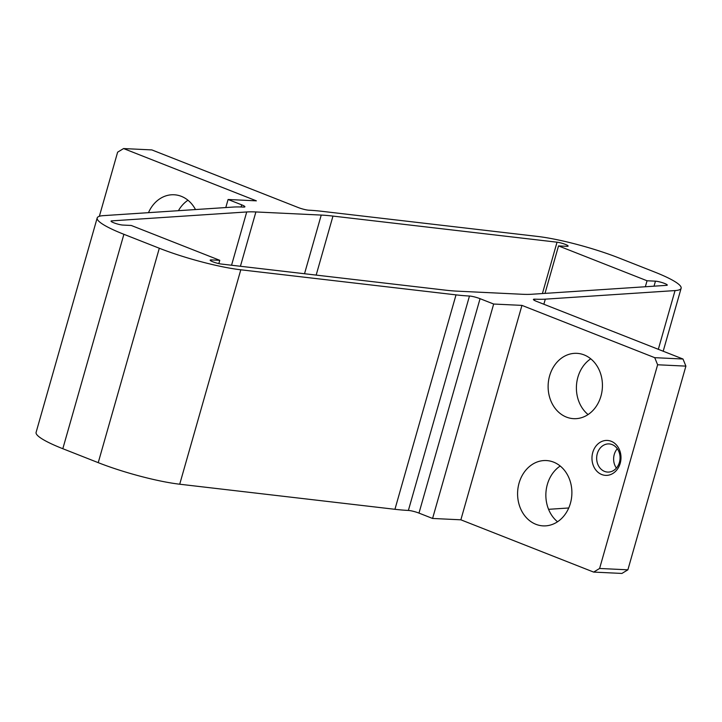 <?xml version="1.0" encoding="UTF-8"?>
<svg xmlns="http://www.w3.org/2000/svg" width="722" height="722" viewBox="0 0 722 722"><rect width="100%" height="100%" fill="white"/><g stroke="black" fill="none" stroke-linecap="round" stroke-linejoin="round"><path stroke-width="1.08" d="M493.667 304.034L521.943 305.388L654.728 357.67L683.003 359.024L536.608 301.39A7.897 1.191 -164.1 0 1 533.414 299.431A7.897 1.191 -164.1 0 1 534.803 299.161A124.049 18.763 15.9 0 0 545.309 299.152L675.043 290.578A66.045 9.991 15.9 0 0 681.126 288.268A66.045 9.991 15.9 0 0 654.403 271.932L618.998 257.989A66.045 9.991 -164.1 0 0 537.511 236.428L322.292 211.356A124.049 18.763 15.9 0 0 308.845 210.201A7.897 1.191 -164.1 0 1 298.249 207.548L151.855 149.914L123.579 148.561L256.364 200.842L228.089 199.489L241.699 204.84A7.897 1.191 -164.1 0 1 244.893 206.799A7.897 1.191 -164.1 0 1 243.494 207.07A124.049 18.763 15.9 0 0 232.998 207.079L103.264 215.652A66.045 9.991 15.9 0 0 97.181 217.963A66.045 9.991 15.9 0 0 123.895 234.298L159.309 248.242A66.045 9.991 15.9 0 0 240.796 269.793L456.015 294.874A124.049 18.763 15.9 0 0 469.462 296.029A7.897 1.191 -164.1 0 1 480.058 298.682L493.667 304.034L432.586 518.459L418.977 513.098A7.897 1.191 15.9 0 0 408.381 510.445L469.462 296.029M225.796 207.557L228.089 199.489M187.964 200.238A32.707 27.147 -87.3 0 0 178.424 210.689M590.749 358.807A32.707 27.147 -87.3 0 0 588.078 414.554M560.209 466.015A32.707 27.147 -87.3 0 0 557.537 521.762M683.003 359.024L685.9 366.126L627.878 569.82L621.922 573.439L593.646 572.086L599.603 568.467L627.878 569.82M218.838 263.602L219.777 260.317L131.251 225.463L122.857 225.065A6.769 1.02 15.9 0 1 115.43 223.387A6.769 1.02 15.9 0 1 111.035 221.122A6.769 1.02 15.9 0 1 111.657 220.878L246.725 211.961A108.264 16.371 -164.1 0 1 255.895 211.952L321.236 215.075A108.264 16.371 -164.1 0 1 332.977 216.086L557.041 242.195A6.769 1.02 15.9 0 1 564.252 243.982A6.769 1.02 15.9 0 1 568.124 246.076A6.769 1.02 15.9 0 1 566.923 246.319L558.53 245.913L647.056 280.768L645.342 286.751M219.777 260.317L211.375 259.911A6.769 1.02 15.9 0 0 210.183 260.155A6.769 1.02 15.9 0 0 214.046 262.239A6.769 1.02 15.9 0 0 221.266 264.035L445.33 290.145A108.264 16.371 -164.1 0 0 457.062 291.147L522.412 294.278A108.264 16.371 -164.1 0 0 531.582 294.269L666.65 285.343A6.769 1.02 15.9 0 0 667.272 285.109A6.769 1.02 15.9 0 0 662.877 282.834A6.769 1.02 15.9 0 0 655.45 281.165L647.056 280.768M548.558 509.317L568.737 507.981M432.586 518.459L460.862 519.813L593.646 572.086M159.309 248.242L98.228 462.658A66.045 9.991 15.9 0 0 179.715 484.218L394.934 509.299A124.049 18.763 15.9 0 0 408.381 510.445M98.228 462.658L62.823 448.714L123.895 234.298M97.181 217.963L36.1 432.379A66.045 9.991 15.9 0 0 62.823 448.714M545.002 293.385L558.53 245.913M521.943 305.388L460.862 519.813M611.218 441.286A17.481 14.503 -87.3 0 0 592.23 461.538A17.481 14.503 -87.3 0 0 616.001 470.888A17.481 14.503 -87.3 0 0 611.218 441.286M584.134 354.917A32.707 27.147 -87.3 0 0 576.842 353.338A32.707 27.147 -87.3 0 0 548.16 384.709A32.707 27.147 -87.3 0 0 573.71 418.67A32.707 27.147 -87.3 0 0 601.922 391.757A32.707 27.147 -87.3 0 0 584.134 354.917M553.593 462.125A32.707 27.147 -87.3 0 0 546.301 460.546A32.707 27.147 -87.3 0 0 517.629 491.917A32.707 27.147 -87.3 0 0 543.17 525.878A32.707 27.147 -87.3 0 0 571.382 498.965A32.707 27.147 -87.3 0 0 553.593 462.125M685.9 366.126L657.625 364.772L599.603 568.467M657.625 364.772L654.728 357.67M195.491 209.56A32.707 27.147 -87.3 0 0 181.348 196.339A32.707 27.147 -87.3 0 0 174.056 194.769A32.707 27.147 -87.3 0 0 148.488 212.665M123.579 148.561L117.623 152.18L99.365 216.284M617.31 448.714A14.097 11.696 -87.3 0 0 616.389 468.091M612.184 444.599A14.097 11.696 -87.3 0 0 609.043 443.913A14.097 11.696 -87.3 0 0 596.679 457.432A14.097 11.696 -87.3 0 0 607.689 472.08A14.097 11.696 -87.3 0 0 619.846 460.474A14.097 11.696 -87.3 0 0 612.184 444.599M241.094 206.979L241.699 204.84M418.977 513.098L480.058 298.682M211.077 260.985L211.375 259.911M675.043 290.578L658.32 349.304M543.856 304.242L545.309 299.152M534.803 299.161L534.451 300.406M456.015 294.874L394.934 509.299M179.715 484.218L240.796 269.793M316.164 275.091L332.977 216.086M542.412 293.556L557.041 242.195M246.725 211.961L231.554 265.236M111.441 221.645L111.657 220.878M321.236 215.075L304.531 273.737M240.417 266.265L255.895 211.952M654.024 286.183L655.45 281.165M681.126 288.268L663.193 351.226"/></g></svg>
